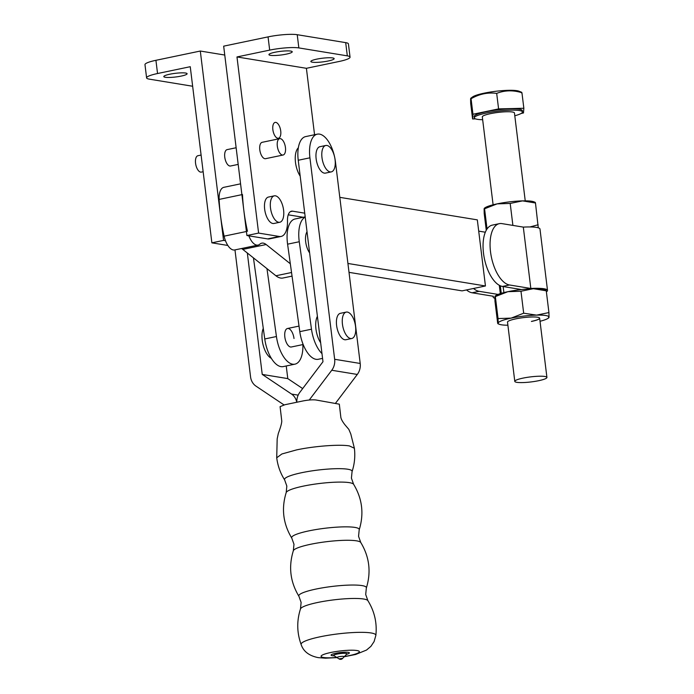 <?xml version="1.0" encoding="UTF-8"?>
<svg xmlns="http://www.w3.org/2000/svg" width="694" height="694" viewBox="0 0 694 694"><rect width="100%" height="100%" fill="white"/><g stroke="black" fill="none" stroke-linecap="round" stroke-linejoin="round"><path stroke-width="1.04" d="M240.575 183.832L223.884 187.311A16.188 7.547 78.2 0 0 219.122 199.412A102.521 47.817 78.2 0 0 224.11 236.16A16.188 7.547 78.2 0 0 234.702 249.953L258.064 245.077A16.188 7.547 78.2 0 0 259.851 244.149A17.541 8.181 -101.8 0 1 261.785 243.152A17.541 8.181 -101.8 0 1 266.166 244.531L290.326 263.763M241.477 248.539A17.541 8.181 -101.8 0 1 242.805 249.406L275.917 275.77A28.333 13.212 78.2 0 0 282.996 278.008L292.053 276.117M349.013 272.352L462.083 290.864L485.444 285.98L477.325 219.868L339.808 197.348M242.484 194.528A102.521 47.817 78.2 0 0 247.472 231.284M248.842 235.839A16.188 7.547 78.2 0 0 258.064 245.077M347.928 263.468L485.444 285.98M531.439 321.452A16.188 2.533 173 0 0 539.646 318.19A16.188 2.533 173 0 0 515.72 318.876A16.188 2.533 173 0 0 507.514 322.137L514.792 381.379A16.188 2.533 173 0 0 530.91 381.952A16.188 2.533 173 0 0 546.924 377.519A16.188 2.533 173 0 0 546.924 377.432A16.188 2.533 173 0 0 530.797 376.859A16.188 2.533 173 0 0 514.783 381.301A16.188 2.533 173 0 0 514.792 381.379M494.865 298.281A27.387 4.285 -7 0 1 493.156 297.058A27.387 4.285 -7 0 1 493.46 296.286L472.102 292.781A31.299 14.6 -101.8 0 1 466.507 289.936M530.832 288.47L523.311 227.112L530.832 288.47L509.483 284.974A31.299 14.6 78.2 0 1 490.519 251.809A31.299 14.6 78.2 0 1 499.316 223.659A31.299 14.6 78.2 0 1 501.953 223.615L523.311 227.112A27.387 4.285 -7 0 1 536.514 227.406A27.387 4.285 -7 0 1 539.975 229.02L547.514 290.378A27.387 4.285 -7 0 1 546.386 291.836M530.849 288.47A27.387 4.285 -7 0 1 544.044 288.765A27.387 4.285 -7 0 1 547.514 290.378M473.516 288.478A31.299 14.6 78.2 0 0 479.112 291.315L472.102 292.781M509.483 284.974L502.473 286.44A31.299 14.6 -101.8 0 1 483.51 253.275A31.299 14.6 -101.8 0 1 492.306 225.125L499.316 223.659M534.996 202.917L522.547 200.878L510.194 203.437L512.892 225.403M538.266 227.797L535.456 202.804M538.154 224.761L529.973 226.955M487.049 228.994L484.568 208.79L497.104 203.871L510.194 203.437M484.108 208.903L484.568 208.79L484.108 208.903L484.204 213.509L486.26 230.278M484.247 208.33L484.959 207.818A25.635 4.017 -7 0 1 497.104 203.871A25.635 4.017 -7 0 1 522.547 200.878A25.635 4.017 -7 0 1 533.877 201.815L535.187 202.336M502.473 286.44L521.437 289.545A25.635 4.017 -7 0 1 528.863 288.886A25.635 4.017 -7 0 1 530.173 288.808A25.635 4.017 -7 0 1 533.33 288.687A25.635 4.017 -7 0 1 544.66 289.615L545.97 290.144M485.34 232.212L478.713 231.128M495.03 296.138L495.742 295.627A25.635 4.017 -7 0 1 498.075 294.421L479.112 291.315M545.779 290.725L533.33 288.687L520.977 291.246L523.675 313.202L536.575 315.128L548.928 312.569L546.239 290.613M548.564 317.279L549.023 317.167L548.928 312.569M523.675 313.202L511.14 318.13L498.049 318.555L495.351 296.598L507.887 291.68L520.977 291.246M494.891 296.711L495.351 296.598L494.891 296.711L494.978 301.309L497.676 323.274L498.136 323.161L497.676 323.274M498.049 318.555L498.136 323.161A25.635 4.017 173 0 0 499.255 324.263A25.635 4.017 173 0 0 507.895 325.226M498.075 294.421A25.635 4.017 -7 0 1 507.887 291.68A25.635 4.017 -7 0 1 521.437 289.545M498.136 323.161A25.635 4.017 173 0 1 511.14 318.13A25.635 4.017 -7 0 1 536.575 315.128A25.635 4.017 173 0 1 549.023 317.167A25.635 4.017 173 0 1 548.173 318.26L548.885 317.748M540.027 321.279A25.635 4.017 173 0 0 548.173 318.26M539.646 318.156A16.188 2.533 -7 0 1 531.431 321.383M276.724 457.78L281.859 453.98L296.555 449.903C314.399 446.077 339.739 444.177 349.429 445.938L354.382 448.246L350.782 433.95L348.839 429.378L345.144 425.032C342.723 422.013 341.301 419.488 340.858 417.458L339.323 404.177L315.857 399.97C312.612 399.614 308.353 399.935 303.096 400.932L284.878 404.732L280.09 406.641L281.773 421.076C281.617 425.448 278.103 433.62 278.207 433.984L277.175 438.886L276.724 457.78C277.721 465.743 280.367 473.126 284.644 479.918A34.049 5.335 -7 0 1 308.24 471.469A34.049 5.335 -7 0 1 347.789 469.231A34.049 5.335 -7 0 1 352.058 471.642L351.416 478.14L353.61 484.291C362.285 498.63 364.15 513.812 359.197 529.826L358.555 536.323L360.75 542.474C369.425 556.814 371.29 571.995 366.345 588.018L365.703 594.506L367.889 600.657C374.508 611.327 377.172 622.917 375.862 635.409A37.667 5.899 -7 0 0 371.09 632.963A37.667 5.899 -7 0 0 328.01 635.322A37.667 5.899 -7 0 0 301.153 644.579C296.867 632.772 296.642 620.887 300.485 608.933A34.049 5.335 -7 0 1 326.588 600.865A34.049 5.335 -7 0 1 363.725 599.026A34.049 5.335 -7 0 1 367.889 600.657M339.123 658.866L342.671 658.337L346.818 654.069M296.841 402.234A13.516 11.763 99.3 0 1 299.834 392.336L322.979 361.721L298.238 160.253A26.303 12.266 -101.8 0 1 305.638 136.597L317.314 134.159A26.303 12.266 78.2 0 0 309.923 157.816L298.238 160.253M335.558 403.197L357.297 374.448A13.516 11.763 -80.7 0 0 360.203 363.465L335.462 161.997A26.303 12.266 78.2 0 0 317.314 134.159M309.246 400.022L331.758 370.258A13.516 11.763 -80.7 0 0 334.655 359.284L309.923 157.816M325.781 145.48L319.934 146.703A13.49 6.289 78.2 0 0 316.143 158.831A13.49 6.289 78.2 0 0 325.451 173.11L331.29 171.886A13.49 6.289 78.2 0 0 335.081 159.759A13.49 6.289 78.2 0 0 325.781 145.48A13.49 6.289 78.2 0 0 321.981 157.616A13.49 6.289 78.2 0 0 331.29 171.886M346.237 312.1L340.39 313.324A13.49 6.289 78.2 0 0 336.599 325.451A13.49 6.289 78.2 0 0 345.907 339.73L351.745 338.507A13.49 6.289 78.2 0 0 355.545 326.38A13.49 6.289 78.2 0 0 346.237 312.1A13.49 6.289 78.2 0 0 342.446 324.228A13.49 6.289 78.2 0 0 351.745 338.507M300.19 176.146A17.541 8.181 -101.8 0 1 298.351 147.77M320.654 342.767A17.541 8.181 -101.8 0 1 317.401 316.308M284.028 404.923L255.939 386.098A13.516 11.763 99.3 0 1 250.56 376.842L234.971 249.901M296.763 402.251A13.516 11.763 -80.7 0 0 291.549 394.062L262.237 374.404L247.333 253.015M302.671 388.579L287.793 378.612L286.232 365.972M263.278 328.357A17.541 8.181 78.2 0 0 262.219 340.26A17.541 8.181 78.2 0 0 271.354 358.347M294.004 338.499A9.447 4.407 78.2 0 0 287.49 328.505A9.447 4.407 78.2 0 0 284.835 336.998A9.447 4.407 78.2 0 0 291.35 346.991L303.174 344.519M307.017 231.735A13.49 6.289 78.2 0 0 305.698 241.885A13.49 6.289 78.2 0 0 309.619 252.894M322.571 358.382L318.294 359.275A26.979 12.579 -101.8 0 1 299.799 331.645L287.585 244.175A26.979 12.579 -101.8 0 1 295.054 218.983L305.195 216.866M321.981 353.602A26.979 12.579 -101.8 0 1 311.485 329.208L299.27 241.738A26.979 12.579 -101.8 0 1 305.221 217.083M266.964 268.647L276.438 336.521A26.979 12.579 78.2 0 0 294.933 364.159A26.979 12.579 78.2 0 0 302.888 344.58M253.44 257.873L264.761 338.967A26.979 12.579 78.2 0 0 283.256 366.597L294.933 364.159M280.723 130.966A8.094 3.774 78.2 0 0 275.136 122.404A8.094 3.774 78.2 0 0 272.863 129.683A8.094 3.774 78.2 0 0 278.441 138.245A8.094 3.774 78.2 0 0 280.723 130.966M270.426 55.329A11.737 1.839 173 0 0 283.638 54.626A11.737 1.839 173 0 0 292.235 51.772A11.737 1.839 173 0 0 290.743 51.078A11.737 1.839 173 0 0 277.531 51.781A11.737 1.839 173 0 0 268.934 54.635A11.737 1.839 173 0 0 270.426 55.329M165.293 77.277A11.737 1.839 173 0 0 178.514 76.583A11.737 1.839 173 0 0 187.102 73.729A11.737 1.839 173 0 0 185.619 73.035A11.737 1.839 173 0 0 172.407 73.737A11.737 1.839 173 0 0 163.81 76.592A11.737 1.839 173 0 0 165.293 77.277M312.343 62.191A11.737 1.839 173 0 0 325.555 61.488A11.737 1.839 173 0 0 334.152 58.634A11.737 1.839 173 0 0 332.66 57.94A11.737 1.839 173 0 0 319.448 58.643A11.737 1.839 173 0 0 310.851 61.497A11.737 1.839 173 0 0 312.343 62.191M270.495 207.974A13.49 6.289 78.2 0 0 279.803 222.254A13.49 6.289 78.2 0 0 283.594 210.117A13.49 6.289 78.2 0 0 274.286 195.847A13.49 6.289 78.2 0 0 270.495 207.974M274.286 195.847L268.448 197.061A13.49 6.289 78.2 0 0 264.657 209.198A13.49 6.289 78.2 0 0 273.957 223.477L279.803 222.254M236.142 147.744L227.112 149.626A8.363 3.904 78.2 0 0 224.761 157.148A8.363 3.904 78.2 0 0 230.529 166.005L238.189 164.4M203.142 171.722L201.329 172.103A8.363 3.904 -101.8 0 1 195.561 163.246A8.363 3.904 -101.8 0 1 197.911 155.725L201.104 155.057M285.442 147.501A8.363 3.904 -101.8 0 1 283.091 155.022A8.363 3.904 -101.8 0 1 277.322 146.174A8.363 3.904 -101.8 0 1 279.673 138.653A8.363 3.904 -101.8 0 1 285.442 147.501M283.091 155.022L265.576 158.683A8.363 3.904 -101.8 0 1 259.799 149.835A8.363 3.904 -101.8 0 1 262.15 142.313L279.673 138.653M304.735 213.171L292.599 211.176A13.49 6.289 78.2 0 0 291.463 211.202A13.49 6.289 78.2 0 0 287.481 220.909A21.583 10.063 78.2 0 1 281.113 236.446A21.583 10.063 78.2 0 1 279.3 236.472L258.602 233.08L236.975 56.943L306.401 68.307L314.556 134.731M279.3 236.472L267.624 238.909L246.917 235.526L223.668 46.16L268.058 36.886A21.583 3.383 -7 0 1 297.223 34.7L345.69 42.638A21.583 3.383 -7 0 1 348.423 43.913L350.045 57.134A21.583 3.383 -7 0 1 339.106 61.48L306.401 68.307M303.243 217.274L288.244 214.819M267.624 238.909A21.583 10.063 78.2 0 0 269.437 238.883L281.113 236.446M225.481 240.714L223.555 240.402L200.306 51.035L224.761 55.043M227.84 245.459L211.878 242.839L190.251 66.702L157.547 73.529A21.583 3.383 173 0 0 146.599 77.875A21.583 3.383 173 0 0 149.331 79.151L192.646 86.247M236.975 56.943L269.68 50.115A21.583 3.383 -7 0 1 298.845 47.921L347.312 55.858A21.583 3.383 -7 0 1 350.045 57.134M246.917 235.526L258.602 233.08M157.547 73.529L155.924 60.309A21.583 3.383 173 0 0 144.977 64.655L146.599 77.875M223.555 240.402L211.878 242.839M155.924 60.309L200.306 51.035M514.454 113.035A16.188 2.533 173 0 0 514.445 112.957A16.188 2.533 173 0 0 498.327 112.385A16.188 2.533 173 0 0 482.313 116.818A16.188 2.533 173 0 0 482.313 116.904A16.188 2.533 173 0 0 482.33 116.982M482.66 119.715A24.281 3.8 -7 0 1 474.28 117.893A24.281 3.8 -7 0 1 474.28 117.772A24.281 3.8 -7 0 1 498.301 111.109A24.281 3.8 -7 0 1 522.478 111.968A24.281 3.8 -7 0 1 522.487 112.09A24.281 3.8 -7 0 1 514.792 115.768M474.28 117.893L474.115 116.566A24.281 3.8 -7 0 1 474.115 116.445A24.281 3.8 -7 0 1 498.136 109.782A24.281 3.8 -7 0 1 522.322 110.65L522.478 111.968M521.48 92.866L521.94 92.753C513.178 90.012 504.764 90.229 496.687 93.386C487.804 92.215 479.259 94.002 471.061 98.739L470.593 98.852L470.688 103.458L472.588 118.96L472.961 114.25L498.587 108.897L523.849 108.255L523.476 112.966L521.168 113.452M496.687 93.386L498.587 108.897M521.94 92.753L523.849 108.255M475.529 118.882L472.588 118.96M470.593 98.852L471.061 98.739L472.961 114.25M470.732 98.279L472.649 96.9A24.281 3.8 -7 0 1 495.481 91.322A24.281 3.8 -7 0 1 518.991 91.209L521.671 92.285M219.122 199.412L241.902 194.65M224.11 236.16L246.431 231.501M242.805 249.406L266.166 244.531M275.917 275.77L291.541 272.508M499.298 285.286L500.322 293.614M284.644 479.918L286.83 486.069L286.197 492.566A34.049 5.335 -7 0 1 312.309 484.499A34.049 5.335 -7 0 1 349.438 482.66A34.049 5.335 -7 0 1 353.61 484.291M286.197 492.566C281.243 508.581 283.109 523.762 291.784 538.11A34.049 5.335 -7 0 1 315.38 529.652A34.049 5.335 -7 0 1 354.929 527.414A34.049 5.335 -7 0 1 359.197 529.826M291.784 538.11L293.978 544.252L293.336 550.75A34.049 5.335 -7 0 1 319.448 542.682A34.049 5.335 -7 0 1 356.577 540.843A34.049 5.335 -7 0 1 360.75 542.474M293.336 550.75C288.383 566.764 290.248 581.945 298.932 596.293A34.049 5.335 -7 0 1 322.528 587.835A34.049 5.335 -7 0 1 362.077 585.606A34.049 5.335 -7 0 1 366.345 588.018M337.084 657.391A19.285 3.019 -7 0 1 323.525 657.504A19.285 3.019 -7 0 1 330.865 652.481A19.285 3.019 -7 0 1 356.933 650.53A19.285 3.019 -7 0 1 344.103 656.533M334.3 655.839A9.23 1.449 -7 0 1 332.235 655.683A9.23 1.449 -7 0 1 335.749 653.28A9.23 1.449 -7 0 1 348.223 652.343A9.23 1.449 -7 0 1 346.427 654.347M342.671 658.337A2.698 2.698 0 0 1 338.906 658.797L333.996 655.726A6.697 1.05 -7 0 1 337.614 653.991A6.697 1.05 -7 0 1 346.106 653.418A6.697 1.05 -7 0 1 346.688 654.164M337.232 657.504A3.444 0.538 -7 0 1 339.444 656.637A3.444 0.538 -7 0 1 343.573 656.385A3.444 0.538 -7 0 1 343.981 656.68M334.655 359.284L360.203 363.465M331.758 370.258L357.297 374.448M298.177 395.146L291.549 394.062M287.793 378.612L262.245 374.422L287.784 378.594M299.27 241.738L287.585 244.175M311.485 329.208L299.799 331.645M264.761 338.967L276.438 336.521M292.599 211.176L290.413 211.635M269.68 50.115L268.058 36.886M347.312 55.858L345.69 42.638M298.845 47.921L297.223 34.7M493.052 296.217L493.156 297.058M500.331 285.798L501.25 293.328M499.255 324.263L497.945 323.742M354.382 448.246C355.337 456.218 354.565 464.017 352.058 471.642M298.932 596.293L301.118 602.435L300.485 608.933M301.153 644.579C303.434 651.44 309.116 655.795 318.199 657.626L325.443 658.19L337.362 657.608M343.877 656.81L355.666 654.468L366.519 650.061L370.908 646.348L374.092 641.586L375.862 635.409M287.49 328.505L299.027 326.093M503.887 292.599L503.141 286.553M493.104 204.791L482.313 116.904M546.924 377.432L539.646 318.19M525.237 200.844L514.445 112.957"/></g></svg>
